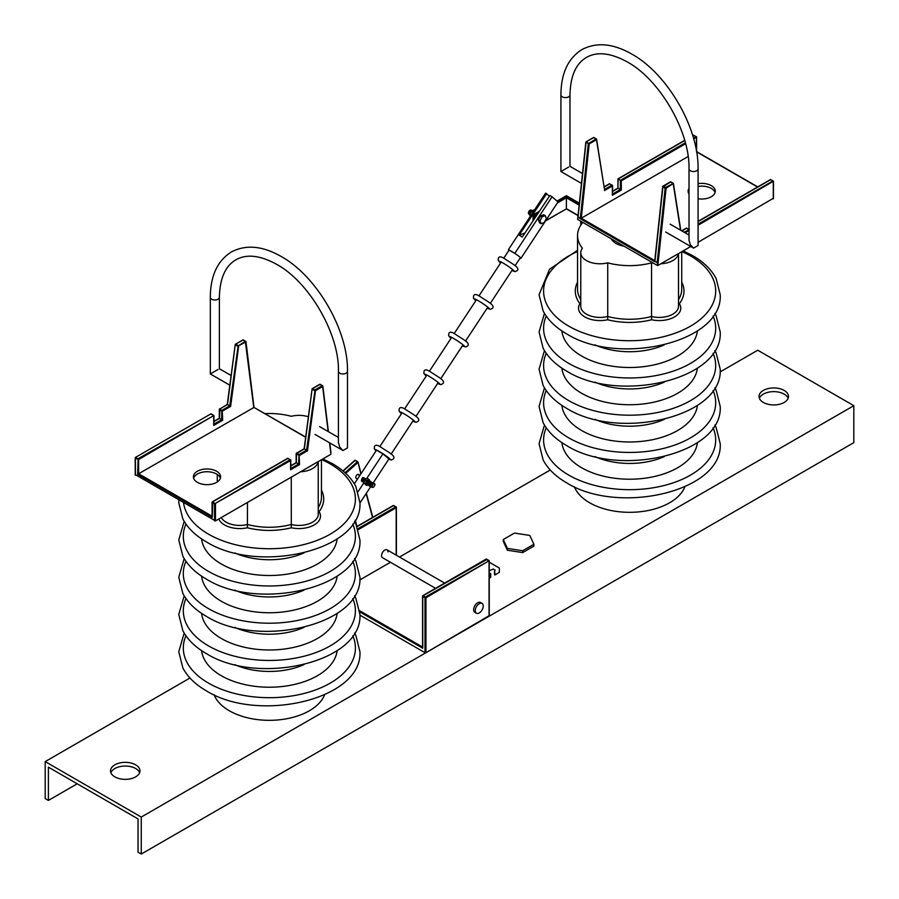 <?xml version="1.0" encoding="UTF-8"?>
<svg xmlns="http://www.w3.org/2000/svg" width="899" height="899" viewBox="0 0 899 899"><rect width="100%" height="100%" fill="white"/><g stroke="black" fill="none" stroke-linecap="round" stroke-linejoin="round"><path stroke-width="1.35" d="M616.029 243.438A19.25 11.114 0 0 0 624.041 246.202A19.25 11.114 180 0 1 616.029 243.438A19.25 11.114 180 0 1 611.23 238.808A19.25 11.114 0 0 0 616.029 243.438M673.261 183.486L665.608 187.442L663.372 186.149L662.889 186.902L670.07 182.283M680.79 230.29L673.407 183.43L666.092 188.273L665.294 187.767L666.092 188.273L657.832 265.52L657.18 262.564L654.719 261.148M773.275 198.319L698.074 242.292M690.758 246.506L657.832 265.52M681.891 230.931L686.004 228.548M689.409 229.728L684.128 232.223M686.96 228.548L686.488 228.043L681.689 230.807M657.63 265.598L577.63 219.412L585.833 142.256L589.227 143.896L581.282 218.199L688.14 156.505M654.775 260.631L581.282 218.199L580.563 218.884L578.079 216.906L577.742 217.951M715.065 192.588A13.586 7.844 0 0 0 711.3 188.43A13.586 7.844 0 0 0 698.074 186.419M689.016 191.161A13.586 7.844 0 0 0 688.319 192.588M579.226 204.062L566.392 196.656L566.392 208.905L545.738 220.592M566.876 196.196L565.909 196.196M593.205 137.907L593.688 137.401L595.925 138.929L588.272 143.829L580.327 218.199M596.397 139.109L604.566 189.959M604.555 189.891L596.554 139.053L595.925 138.929M689.016 194.015A13.586 7.844 180 0 1 688.106 191.206A13.586 7.844 180 0 1 689.016 188.385M698.074 183.643A13.586 7.844 180 0 1 711.3 185.655A13.586 7.844 180 0 1 715.278 191.206A13.586 7.844 180 0 1 698.074 198.758M770.072 180.014L771.027 180.014M698.074 225.278L773.466 181.193L770.544 179.508L772.792 181.036L698.074 224.166M773.466 198.6L773.466 181.193L772.792 181.036M693.736 139.03L696.613 136.817L693.466 138.086M620.838 180.564L617.916 178.879L621.31 180.845L685.611 143.728M604.409 190.599L612.343 186.026L612.343 195.263L621.31 190.094L617.916 188.127L618.107 179.553M612.343 195.263L612.343 194.162M612.343 186.026L612.545 185.351L610.106 184.171M604.106 187.082L609.14 184.171M609.623 183.902L612.545 185.351L612.545 194.6M757.745 186.902L696.613 151.605L696.613 136.817L694.174 135.637M538.355 212.838L534.366 215.142L534.849 215.974L537.164 214.636M534.366 215.704L533.882 219.57M533.242 220.536L533.051 214.94L539.153 211.647M557.054 201.084L566.392 195.69L579.293 203.365M533.287 211.759L531.691 210.838L534.669 209.725M530.837 215.558L529.635 214.861L531.691 210.838M530.241 216.457L529.635 214.861M531.579 211.051L530.163 213.816M531.455 210.31L529.106 213.063L529.713 214.535M529.601 214.456L528.859 212.917L531.444 210.445M529.185 214.153A2.27 1.304 -60.1 0 1 528.882 214.052A2.27 1.304 -60.1 0 1 528.432 212.681A2.27 1.304 -60.1 0 1 529.522 210.602A2.27 1.304 -60.1 0 1 531.14 210.13A2.27 1.304 -60.1 0 1 531.174 210.141L531.309 210.242M529.983 214.176L532.051 210.703M543.648 214.737L540.501 215.906L538.434 219.929L539.535 222.772L541.142 223.694L544.288 222.525L546.345 218.502L545.255 215.659L543.648 214.737M545.255 215.659L542.097 216.828L540.041 220.851L541.142 223.694M540.041 220.851L538.434 219.929M542.097 216.828L540.501 215.906M359.847 611.938L422.755 648.258L422.755 596.486L425.002 597.79L425.002 652.696L425.957 652.696L425.957 597.79L489.247 560.695L425.485 596.958L425.002 597.79L425.957 597.79L423.238 595.655L486.808 559.515M489.056 615.725L425.957 652.696M425.002 652.696L359.937 615.13M359.825 579.945L390.447 562.268M435.566 588.317L382.513 557.695A4.529 2.618 -60 0 1 381.581 555.616A4.529 2.618 -60 0 1 383.558 551.065A4.529 2.618 -60 0 1 387.042 549.851A4.529 2.618 -60 0 1 387.986 551.919M422.755 648.258L422.755 647.156M355.026 460.209L354.644 460.749L355.026 460.209L357.24 461.85L344.991 472.717M360.87 473.897L357.937 461.895L357.24 461.85M357.465 479.077L356.24 478.369A2.27 1.304 -60 0 1 355.768 477.335A2.27 1.304 -60 0 1 356.757 475.054A2.27 1.304 -60 0 1 358.499 474.447A2.27 1.304 -60 0 1 358.971 475.492M476.425 613.219L474.818 612.286A5.664 3.27 -60 0 1 473.649 609.702A5.664 3.27 -60 0 1 476.122 604.004A5.664 3.27 -60 0 1 480.482 602.487L482.089 603.409A5.664 3.27 120 0 0 477.717 604.926A5.664 3.27 120 0 0 475.256 610.623A5.664 3.27 120 0 0 476.425 613.219A5.664 3.27 120 0 0 480.785 611.702A5.664 3.27 120 0 0 483.257 606.005A5.664 3.27 120 0 0 482.089 603.409M370.073 481.19L368.893 479.324L366.489 480.819L365.376 483.92L366.657 485.516L367.601 484.932M366.219 483.752A2.27 1.304 -60 0 1 366.174 483.347A2.27 1.304 -60 0 1 367.163 481.066A2.27 1.304 -60 0 1 368.905 480.459A2.27 1.304 -60 0 1 368.983 480.504M366.466 484.145L367.062 484.325M366.657 485.516L363.78 482.999L364.893 479.897L366.489 480.819M363.78 482.999L365.376 483.92M364.893 479.897L367.286 478.392L368.893 479.324M374.074 483.595L373.501 483.257L371.826 486.988C373.107 487.887 374.029 487.236 374.568 485.033L374.984 484.831A2.27 1.304 120 0 0 374.984 484.73A2.27 1.304 120 0 0 374.512 483.696A2.27 1.304 120 0 0 372.77 484.303A2.27 1.304 120 0 0 371.781 486.584A2.27 1.304 120 0 0 371.826 486.988L372.636 483.37L373.501 483.257M373.377 483.269L371.905 482.336L370.118 485.617L371.781 486.887M371.781 482.347L370.309 481.403L368.511 484.696L369.68 485.999M370.174 481.426L368.702 480.482L366.916 483.774L368.073 485.078M365.848 478.695L363.915 482.594M362.106 480.999L363.027 477.818L363.893 477.706L362.106 480.999M370.118 485.662L371.029 482.437L371.905 482.336M368.523 484.73L369.422 481.516L370.309 481.403M366.916 483.808L367.174 481.055M367.669 480.639L368.702 480.482M363.837 482.426L364.623 478.74L365.5 478.628M362.05 481.729L361.387 480.583C362.185 477.425 362.982 476.65 363.78 478.268M363.657 482.651L362.982 481.504C363.78 478.347 364.589 477.583 365.387 479.189M367.264 484.651L366.174 483.246M368.86 485.572L367.792 484.28C368.59 481.122 369.388 480.347 370.186 481.965M370.467 486.494L369.388 485.202C370.186 482.044 370.995 481.28 371.793 482.887M374.984 484.831L374.198 486.359M372.141 487.427L370.995 486.123C371.793 482.977 372.591 482.201 373.388 483.819M533.894 544.277L533.894 546.12L522.69 552.593L507.373 550.233L503.271 541.389L503.271 539.535L507.373 548.379L522.69 550.75L533.894 544.277L529.792 535.433L514.486 533.062L503.271 539.535M522.69 550.75L522.69 552.593M507.373 548.379L507.373 550.233M141.255 854.05L141.255 817.067L853.814 405.685L853.814 442.656L141.255 854.05L138.053 852.196L138.053 818.922L48.389 767.15L48.389 800.436L45.186 798.582L45.186 761.599L189.97 678.015M853.814 405.685L757.745 350.217L720.11 371.939M550.255 470.008L399.504 557.043M141.255 817.067L45.186 761.599M114.836 776.86A14.721 8.496 180 0 1 110.532 770.848A14.721 8.496 180 0 1 119.612 762.993A14.721 8.496 180 0 1 135.659 764.835A14.721 8.496 180 0 1 139.963 770.848A14.721 8.496 180 0 1 130.883 778.703A14.721 8.496 180 0 1 114.836 776.86M763.341 402.449A14.721 8.496 180 0 1 759.037 396.437A14.721 8.496 180 0 1 768.117 388.582A14.721 8.496 180 0 1 784.164 390.424A14.721 8.496 180 0 1 788.468 396.437A14.721 8.496 180 0 1 779.388 404.292A14.721 8.496 180 0 1 763.341 402.449M489.595 570.607L493.337 569L489.595 570.607M493.337 569L495.225 570.258L493.337 569M494.54 574.776L494.54 570.966L495.124 574.911L494.54 574.776M495.124 574.911L499.35 572.315L495.124 574.911M499.35 568.202L499.35 572.315L499.35 568.202M499.147 567.921L489.247 562.201L499.147 567.921M489.247 578.304L490.697 577.304L489.247 578.304M490.697 573.495L490.697 577.304L490.124 573.36L490.697 573.495M490.124 573.36L489.247 573.865L490.124 573.36M139.615 772.691A14.721 8.496 0 0 0 135.659 768.533A14.721 8.496 0 0 0 121.14 766.386A14.721 8.496 0 0 0 110.88 772.691M788.12 398.291A14.721 8.496 0 0 0 784.164 394.122A14.721 8.496 0 0 0 769.645 391.975A14.721 8.496 0 0 0 759.385 398.291M77.213 783.793L48.389 800.436M358.06 491.652L363.792 482.954M366.432 478.931L382.94 453.849L388.132 458.344A6.799 0.629 -146.7 0 0 388.357 458.321A6.799 0.629 -146.7 0 0 387.525 457.344A6.799 0.629 -146.7 0 0 383.693 454.501M373.164 482.92L388.896 459.007L388.132 458.344M359.937 503.024L370.68 486.696M503.732 258.249L508.969 250.282A6.799 0.629 33.3 0 1 509.194 250.259A6.799 0.629 33.3 0 1 511.666 251.439A6.799 0.629 33.3 0 1 515.644 253.934A6.799 0.629 33.3 0 1 519.487 256.766A6.799 0.629 33.3 0 1 520.319 257.755L515.082 265.711M354.352 483.819L376.479 450.185L382.94 453.849M549.458 196.117L545.614 193.094L508.429 249.607L515.644 253.934M509.194 250.259L508.429 249.607M546.637 193.678L519.071 235.19L522.297 237.021L549.862 195.51L552.065 196.769L514.891 253.271M524.971 232.987L519.071 235.19M552.065 196.769L558.021 201.927L520.847 258.429L520.139 258.024M520.229 257.889L520.847 258.429M318.235 511.598L319.078 511.722A21.509 12.417 180 0 1 314.189 524.937A21.509 12.417 180 0 1 291.31 527.758A54.345 31.375 180 0 1 247.416 527.758L247.461 502.451M291.265 477.155L291.31 527.758M324.595 694.792A56.615 32.69 180 0 1 285.14 719.031A56.615 32.69 180 0 1 229.324 710.761A56.615 32.69 180 0 1 214.119 694.792M308.391 416.788A19.25 11.114 0 0 0 291.265 416.293A52.086 30.072 0 0 0 265.093 413.607M300.626 471.761A19.25 11.114 0 0 0 318.156 461.625M681.723 282.084A54.345 31.375 180 0 1 679.363 303.716A21.509 12.417 180 0 1 674.475 316.931A21.509 12.417 180 0 1 651.584 319.752L651.539 316.482A52.086 30.072 180 0 1 607.735 316.482L607.69 319.752A21.509 12.417 180 0 1 584.811 316.931A21.509 12.417 180 0 1 579.922 303.716L580.765 303.592M684.881 486.786A56.615 32.69 180 0 1 645.415 511.025A56.615 32.69 180 0 1 589.609 502.755A56.615 32.69 180 0 1 574.405 486.786M679.363 303.716L678.509 303.592M581.608 221.705A19.25 11.114 0 0 0 582.383 222.93A52.086 30.072 0 0 0 577.551 235.572A52.086 30.072 0 0 0 582.383 248.225A19.25 11.114 0 0 0 580.765 252.675L580.765 306.301A19.25 11.114 180 0 0 586.406 314.156A19.25 11.114 180 0 0 607.735 316.482L607.735 262.856A52.086 30.072 0 0 0 651.539 262.856A19.25 11.114 0 0 0 653.663 263.306M660.9 263.755A19.25 11.114 0 0 0 678.442 253.619M651.539 262.856L651.539 316.482A19.25 11.114 180 0 0 678.509 306.301L678.509 253.585M580.765 252.675A19.25 11.114 0 0 0 586.406 260.53A19.25 11.114 0 0 0 607.735 262.856M698.074 245.506L693.545 248.113L690.342 244.73L689.016 240.269L689.016 168.922A4.529 2.618 0 0 0 690.342 170.776A4.529 2.618 0 0 0 696.747 170.776A4.529 2.618 0 0 0 698.074 168.922L698.074 245.506M581.439 183.385L560.92 171.54L568.651 167.079M315.01 390.357L306.593 450.185L307.48 450.781L315.482 390.694L312.762 388.57L319.943 384.424L322.853 386.199L322.179 385.716L315.01 389.863M290.782 465.974L296.344 462.76L296.479 453.602L304.345 448.893L312.144 388.705L312.762 388.57M290.579 468.682L290.579 469.784L299.547 464.614L299.064 454.534L306.593 450.185L304.132 448.792L312.133 388.705L319.606 384.39L320.415 384.637M304.132 448.792L296.479 453.208L296.344 454.074L299.547 455.366L307.48 450.781M212.074 516.172L138.626 473.762L253.99 407.427L253.754 406.741M305.694 437.049L253.99 407.427M330.607 451.118L330.922 454.265L215.479 520.914L135.423 474.683M329.776 442.915L330.944 452.557M213.917 421.597L219.48 418.383L219.963 408.865L227.492 404.516L235.28 344.328L243.078 340.047L245.326 341.339L238.145 345.98L246 341.822L245.326 341.339L253.743 407.292L305.66 437.262M220.367 478.201A13.586 7.844 0 0 0 216.603 474.043A13.586 7.844 0 0 0 202.927 472.099A13.586 7.844 0 0 0 193.622 478.201M238.145 345.98L229.728 405.82L227.267 404.415L235.268 344.328L242.741 340.013L243.562 340.26M227.267 404.415L219.289 409.416L221.727 410.989L221.727 419.687L213.917 424.193M213.715 424.306L213.715 425.418L222.682 420.238L222.21 410.158L229.728 405.82L230.616 406.415L238.628 346.317M216.603 471.267A13.586 7.844 180 0 1 220.581 476.818A13.586 7.844 180 0 1 212.198 484.067A13.586 7.844 180 0 1 197.387 482.358A13.586 7.844 180 0 1 193.409 476.818A13.586 7.844 180 0 1 201.792 469.57A13.586 7.844 180 0 1 216.603 471.267M135.423 475.245L135.423 458.232L138.626 459.524L138.626 473.762L137.659 474.324L212.276 517.397L212.276 516.284M212.276 517.397L212.76 501.777L287.377 458.692M290.782 469.121L290.782 459.872L290.096 459.715L214.524 503.901L290.579 460.546L290.782 459.872L288.332 458.692M296.344 462.76L298.58 464.053L290.782 468.559M299.547 464.614L298.58 464.053L299.064 454.534L296.479 453.208A0.674 0.674 0 0 0 296.142 453.793L296.142 462.648L290.782 465.749M213.917 424.744L213.917 415.495L210.995 413.81L135.558 457.366L135.423 458.232L135.895 457.4L138.626 459.524L213.917 415.495L138.143 458.692L137.659 474.324M135.221 474.964L135.221 457.951A0.674 0.674 0 0 1 135.558 457.366L210.995 413.81L211.479 414.315M219.48 418.383L222.682 420.238M339.755 447.151L342.957 450.523L347.486 447.916L347.486 371.343A4.529 2.618 0 0 1 346.16 373.186A4.529 2.618 0 0 1 339.755 373.186A4.529 2.618 0 0 1 338.429 371.343L338.429 442.679L339.755 447.151M218.052 369.489L210.321 373.95L229.829 385.21M670.542 182.003L672.789 183.295M672.946 183.306L671.014 182.194M680.509 230.133L673.272 184.126M773.275 181.868L773.275 198.87M685.094 232.774L689.016 230.504M686.488 228.267L688.724 229.571M654.944 261.272L662.889 186.902L665.136 188.206L657.18 262.564M580.563 218.884L654.708 261.688M578.012 215.378L566.392 208.669M596.082 138.929L594.16 137.817M578.079 216.906L586.036 142.536L586.508 141.772L589.227 143.896L596.408 139.761M621.31 190.094L621.31 180.845M696.41 137.491L696.41 150.83M593.688 137.626L586.17 141.739L593.632 137.435M696.579 151.83L757.542 187.014M698.074 221.581L770.544 179.733M685.353 142.761L620.838 180.014M620.355 180.845L620.355 189.532L612.545 194.049M612.545 191.453L618.107 188.239M618.591 178.721L684.746 140.525M693.691 135.367L695.927 136.659M611.871 185.194L604.488 189.453M557.313 203.005L566.392 197.769L579.113 205.107M534.849 218.12L534.849 215.974M533.242 215.603L533.882 215.974M557.211 201.219L566.392 195.915M534.366 215.142L533.725 214.771M566.392 196.656L557.717 201.657M489.056 561.358L489.056 616.276M485.853 559.515L488.573 560.527M392.975 505.89L393.942 505.89M357.173 526.556L393.459 505.62L395.695 506.912L357.993 528.679M358.296 529.612L396.178 507.744L396.178 555.121M423.238 595.655L422.755 596.486L423.238 595.655M422.564 647.033L359.735 610.769M357.723 461.85L355.588 460.614M343.047 471.02L354.644 460.749M343.126 471.087L354.993 460.558M372.546 517.464L366.151 493.585M357.847 462.592L345.699 473.368M355.262 520.116L356.689 525.443M388.795 459.153A9.057 0.843 -146.7 0 0 388.256 457.524A9.057 0.843 -146.7 0 0 378.681 451.141A9.057 0.843 -146.7 0 0 376.074 450.792L374.299 448.792L374.467 446.488C375.321 444.612 377.513 444.87 381.041 447.286C388.188 452.197 396.156 455.804 393.38 458.928L391.335 460.007L388.773 459.187M412.843 421.114A9.057 0.843 -146.7 0 0 413.405 420.148A9.057 0.843 -146.7 0 0 403.46 413.461A9.057 0.843 -146.7 0 0 401.01 413.248A9.057 0.843 -146.7 0 0 401.493 413.652M437.622 383.446A9.057 0.843 -146.7 0 0 438.184 382.48A9.057 0.843 -146.7 0 0 428.25 375.793A9.057 0.843 -146.7 0 0 425.8 375.58A9.057 0.843 -146.7 0 0 426.272 375.984M450.579 337.912A9.057 0.843 -146.7 0 0 451.062 338.305L448.646 335.776L448.815 333.473C449.68 331.585 451.871 331.855 455.388 334.259C462.547 339.181 470.503 342.789 467.738 345.913L465.682 346.98L462.401 345.789A9.057 0.843 -146.7 0 0 462.974 344.8A9.057 0.843 -146.7 0 0 453.029 338.114A9.057 0.843 -146.7 0 0 450.579 337.912M487.191 308.099A9.057 0.843 -146.7 0 0 487.752 307.132A9.057 0.843 -146.7 0 0 477.818 300.446A9.057 0.843 -146.7 0 0 475.369 300.232A9.057 0.843 -146.7 0 0 475.841 300.637L473.436 298.097L473.604 295.793C474.458 293.917 476.65 294.187 480.178 296.591C487.325 301.502 495.293 305.109 492.517 308.245L490.472 309.312L487.179 308.121M500.147 262.564A9.057 0.843 -146.7 0 0 500.631 262.957L498.215 260.429L498.383 258.125C499.248 256.249 501.44 256.507 504.957 258.923C512.115 263.834 520.072 267.441 517.307 270.565L515.251 271.644L511.969 270.442A9.057 0.843 -146.7 0 0 512.542 269.464A9.057 0.843 -146.7 0 0 502.597 262.778A9.057 0.843 -146.7 0 0 500.147 262.564M321.449 459.737L321.449 497.203A52.086 30.072 180 0 1 318.235 507.598M321.449 490.09A54.345 31.375 180 0 1 319.078 511.722M318.235 461.592L318.235 514.307A19.25 11.114 180 0 1 291.265 524.488A52.086 30.072 180 0 1 247.461 524.488A19.25 11.114 180 0 1 226.121 522.162A19.25 11.114 180 0 1 221.323 517.543M183.587 503.058A86.046 49.681 0 0 0 208.512 534.175A86.046 49.681 0 0 0 330.203 534.175A86.046 49.681 0 0 0 330.203 463.918A86.046 49.681 0 0 0 321.673 459.603M247.416 527.758A21.509 12.417 180 0 1 218.794 518.993M304.008 552.896A56.615 32.69 180 0 1 234.706 552.896M337.147 538.894A67.931 39.219 180 0 1 293.265 573A67.931 39.219 180 0 1 221.323 564.021A67.931 39.219 180 0 1 201.578 538.894M185.947 524.072A86.046 49.681 0 0 0 208.512 571.416A86.046 49.681 0 0 0 311.886 579.484A86.046 49.681 0 0 0 352.768 524.072M304.008 590.126A56.615 32.69 180 0 1 234.706 590.126M337.147 576.124A67.931 39.219 180 0 1 293.265 610.241A67.931 39.219 180 0 1 221.323 601.262A67.931 39.219 180 0 1 201.578 576.124M185.947 561.313A86.046 49.681 0 0 0 208.512 608.657A86.046 49.681 0 0 0 311.886 616.714A86.046 49.681 0 0 0 352.768 561.313M304.008 627.367A56.615 32.69 180 0 1 234.706 627.367M337.147 613.365A67.931 39.219 180 0 1 293.265 647.482A67.931 39.219 180 0 1 221.323 638.504A67.931 39.219 180 0 1 201.578 613.365M185.947 598.554A86.046 49.681 0 0 0 208.512 645.898A86.046 49.681 0 0 0 311.886 653.955A86.046 49.681 0 0 0 352.768 598.554M304.008 664.608A56.615 32.69 180 0 1 234.706 664.608M337.147 650.606A67.931 39.219 180 0 1 293.265 684.712A67.931 39.219 180 0 1 221.323 675.733A67.931 39.219 180 0 1 201.578 650.606M185.947 635.795A86.046 49.681 0 0 0 208.512 683.128A86.046 49.681 0 0 0 311.886 691.196A86.046 49.681 0 0 0 352.768 635.795M651.584 319.752A54.345 31.375 180 0 1 607.69 319.752M577.551 251.495A86.046 49.681 0 0 0 568.797 326.168A86.046 49.681 0 0 0 690.488 326.168A86.046 49.681 0 0 0 690.488 255.912A86.046 49.681 0 0 0 681.948 251.596M579.922 303.716A54.345 31.375 180 0 1 577.551 282.084M664.294 344.89A56.615 32.69 180 0 1 594.992 344.89M697.422 330.888A67.931 39.219 180 0 1 653.539 364.994A67.931 39.219 180 0 1 581.608 356.015A67.931 39.219 180 0 1 561.853 330.888M546.232 316.066A86.046 49.681 0 0 0 568.797 363.41A86.046 49.681 0 0 0 672.16 371.478A86.046 49.681 0 0 0 713.053 316.066M664.294 382.12A56.615 32.69 180 0 1 594.992 382.12M697.422 368.118A67.931 39.219 180 0 1 653.539 402.235A67.931 39.219 180 0 1 581.608 393.256A67.931 39.219 180 0 1 561.853 368.118M546.232 353.307A86.046 49.681 0 0 0 568.797 400.651A86.046 49.681 0 0 0 672.16 408.708A86.046 49.681 0 0 0 713.053 353.307M664.294 419.361A56.615 32.69 180 0 1 594.992 419.361M697.422 405.359A67.931 39.219 180 0 1 653.539 439.476A67.931 39.219 180 0 1 581.608 430.497A67.931 39.219 180 0 1 561.853 405.359M546.232 390.548A86.046 49.681 0 0 0 568.797 437.892A86.046 49.681 0 0 0 672.16 445.949A86.046 49.681 0 0 0 713.053 390.548M664.294 456.602A56.615 32.69 180 0 1 594.992 456.602M697.422 442.6A67.931 39.219 180 0 1 653.539 476.706A67.931 39.219 180 0 1 581.608 467.727A67.931 39.219 180 0 1 561.853 442.6M546.232 427.789A86.046 49.681 0 0 0 568.797 475.122A86.046 49.681 0 0 0 672.16 483.19A86.046 49.681 0 0 0 713.053 427.789M580.765 299.592A52.086 30.072 180 0 1 577.551 289.197L577.551 235.572M681.723 251.731L681.723 289.197A52.086 30.072 180 0 1 678.509 299.592M560.92 171.54L560.92 94.968A4.529 2.618 0 0 0 562.246 96.822A4.529 2.618 0 0 0 568.651 96.822A4.529 2.618 0 0 0 569.977 94.968C570.404 76.112 575.899 63.593 586.474 57.424C597.093 51.355 610.679 52.85 627.232 61.907C659.933 79.663 689.994 131.737 689.016 168.922M312.29 389.301L314.526 390.604M315.482 390.694L322.662 386.548L328.146 431.52M319.46 384.705L319.606 384.39A0.674 0.674 0 0 1 320.28 384.39L322.527 385.682A0.674 0.674 0 0 1 322.865 386.21M330.922 454.265L329.517 442.769M215.479 520.914L215.479 503.901L212.422 501.743L212.276 502.608L214.524 503.901L214.524 520.914M290.579 460.546L290.579 469.784M242.595 340.328L242.741 340.013A0.674 0.674 0 0 1 243.415 340.013L245.663 341.305A0.674 0.674 0 0 1 246 341.845L253.968 407.191M235.426 344.935L237.673 346.227M238.145 345.486L235.898 344.193M213.715 416.17L213.715 425.418M213.917 421.373L219.289 418.271L219.289 409.416A0.674 0.674 0 0 1 219.626 408.831L222.682 410.989L230.616 406.415M287.86 458.423L290.096 459.715M210.995 414.046L213.243 415.338M347.486 371.343C348.284 330.529 316.909 276.195 281.173 256.485C262.497 245.832 245.888 244.337 231.346 251.99C217.446 260.755 210.445 275.881 210.321 297.378A4.529 2.618 0 0 0 211.647 299.232A4.529 2.618 0 0 0 218.052 299.232A4.529 2.618 0 0 0 219.378 297.378L219.378 368.725L231.122 375.501M673.396 183.418L670.609 181.812M654.73 261.148L662.687 186.632A0.674 0.674 0 0 1 663.024 186.115L670.497 181.8M689.016 229.503L686.488 228.043M545.502 220.963L566.392 208.905L577.99 215.603M593.756 137.435L596.543 139.053M770.544 179.508L698.074 221.356M684.69 140.334L617.916 178.879L617.916 188.127L612.545 191.229M693.691 135.131L692.758 135.67M609.623 183.666L604.072 186.868M533.051 220.828L533.051 214.94L539.4 211.265M566.392 195.69L579.327 203.152M528.882 214.052L529.466 214.389M531.433 210.299L532.107 210.681M422.564 647.595L422.564 596.217A0.674 0.674 0 0 1 422.901 595.621L485.988 559.2A0.674 0.674 0 0 1 486.674 559.2L489.247 560.695L489.247 615.995M396.38 555.234L396.38 507.463A0.674 0.674 0 0 0 396.043 506.879L393.796 505.586A0.674 0.674 0 0 0 393.121 505.586L357.105 526.376M354.959 460.254L342.935 470.919M357.937 461.872L355.217 460.299M372.804 517.307L366.354 493.259M361.083 473.582L357.948 461.872M387.042 549.851L444.623 583.091M370.242 486.123L369.916 485.336M368.646 485.202L368.309 484.415M367.05 484.28L366.713 483.482M368.455 485.426L367.579 484.921M370.062 486.359L369.186 485.853M371.658 487.28L370.781 486.775M374.512 483.696L373.849 483.314M359.96 475.29L358.499 474.447M512.587 269.498L490.292 303.39M487.809 307.177L465.513 341.058M463.019 344.845L440.724 378.726M438.24 382.513L415.945 416.406M413.45 420.193L391.155 454.074M501.237 262.036L478.942 295.917M476.459 299.704L454.164 333.596M451.669 337.372L429.374 371.265M426.89 375.052L404.595 408.933M402.1 412.72L379.805 446.612M412.832 421.137L416.113 422.328L418.17 421.26C420.934 418.125 412.978 414.518 405.82 409.607C402.303 407.202 400.111 406.932 399.246 408.809L399.077 411.124L401.482 413.675M437.611 383.468L440.903 384.66L442.949 383.592C445.724 380.457 437.757 376.85 430.61 371.939C427.081 369.523 424.89 369.264 424.036 371.141L423.867 373.445L426.261 375.996M178.867 500.327L178.777 502.743L182.845 518.959C187.554 527.904 195.364 535.512 206.253 541.805C257.968 574.45 362.78 550.739 359.937 502.743L355.835 486.449C351.116 477.549 343.328 469.963 332.473 463.693L322.898 458.895M184.183 521.364L178.777 539.984L182.845 556.2C187.554 565.145 195.364 572.753 206.253 579.035C257.968 611.691 362.78 587.98 359.937 539.984L355.835 523.69L354.543 521.364M184.183 558.605L178.777 577.225L182.845 593.441C187.554 602.375 195.364 609.994 206.253 616.276C257.968 648.932 362.78 625.21 359.937 577.225L355.835 560.931L354.543 558.605M184.183 595.846L178.777 614.466L182.845 630.682C187.554 639.616 195.364 647.235 206.253 653.517C257.968 686.173 362.78 662.451 359.937 614.466L355.835 598.161L354.543 595.846M184.183 633.087L178.777 651.696L182.845 667.912C187.554 676.857 195.364 684.465 206.253 690.758C257.968 723.403 362.78 699.692 359.937 651.696L355.835 635.402L354.543 633.087M217.277 474.458L217.277 481.943M577.551 250.27L549.525 269.239L539.063 294.737L543.12 310.953C547.839 319.898 555.638 327.506 566.527 333.799C618.242 366.444 723.066 342.733 720.223 294.737L716.11 278.443C711.39 269.543 703.602 261.957 692.747 255.687L683.184 250.888M544.457 313.358L539.063 331.978L543.12 348.194C547.839 357.139 555.638 364.747 566.527 371.029C618.242 403.685 723.066 379.974 720.223 331.978L716.11 315.684L714.817 313.358M544.457 350.599L539.063 369.219L543.12 385.435C547.839 394.369 555.638 401.988 566.527 408.27C618.242 440.926 723.066 417.203 720.223 369.219L716.11 352.925L714.817 350.599M544.457 387.84L539.063 406.46L543.12 422.676C547.839 431.61 555.638 439.229 566.527 445.511C618.242 478.167 723.066 454.445 720.223 406.46L716.11 390.155L714.817 387.84M544.457 425.081L539.063 443.69L543.12 459.906C547.839 468.851 555.638 476.459 566.527 482.752C618.242 515.397 723.066 491.686 720.223 443.69L716.11 427.396L714.817 425.081M580.765 225.177L580.765 221.221M693.545 248.113L665.665 232.021M689.016 235.044L670.193 224.177M560.92 94.968C561.032 73.471 568.044 58.345 581.945 49.58C596.475 41.927 613.084 43.422 631.761 54.064C667.496 73.774 698.871 128.119 698.074 168.922M582.485 173.541L569.977 166.315L569.977 94.968M328.405 431.666L322.853 386.188M287.86 458.187L212.422 501.743A0.674 0.674 0 0 0 212.074 502.327L212.074 516.734M315.066 434.431L342.957 450.523M319.594 426.587L338.429 437.453M219.378 297.378C219.817 278.521 225.312 266.003 235.875 259.833C246.506 253.765 260.092 255.26 276.645 264.328C309.346 282.072 339.406 334.147 338.429 371.343M210.321 297.378L210.321 373.95"/></g></svg>
